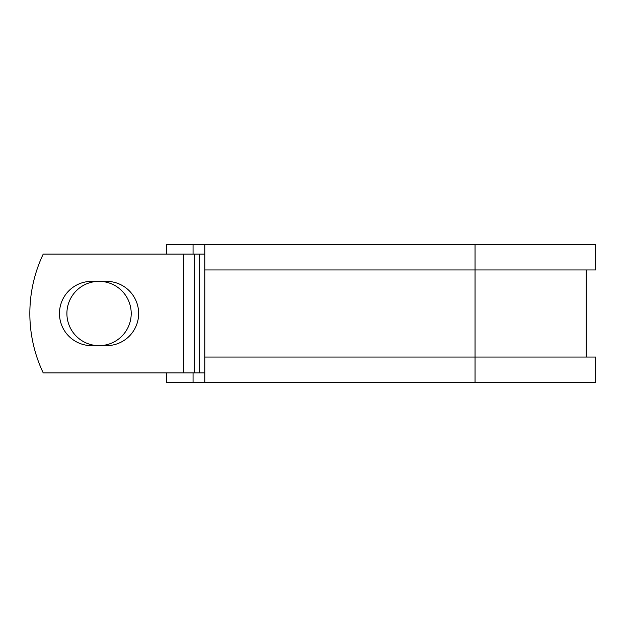 <?xml version="1.0" encoding="UTF-8"?>
<svg xmlns="http://www.w3.org/2000/svg" width="627" height="627" viewBox="0 0 627 627"><rect width="100%" height="100%" fill="white"/><g stroke="black" fill="none" stroke-linecap="round" stroke-linejoin="round"><path stroke-width="0.94" d="M59.463 313.5A32.149 32.149 0 0 0 91.613 345.649L106.496 345.649A32.149 32.149 0 0 0 138.645 313.5A32.149 32.149 0 0 0 106.496 281.351L91.613 281.351A32.149 32.149 0 0 0 59.463 313.5M66.901 313.5A32.149 32.149 0 0 1 99.05 281.351A32.149 32.149 0 0 1 131.208 313.5A32.149 32.149 0 0 1 99.05 345.649A32.149 32.149 0 0 1 66.901 313.5M183.546 254.107L43.216 254.107A138.583 138.583 0 0 0 43.216 372.893L183.546 372.893L183.546 254.107L204.825 254.107M204.825 372.893L183.546 372.893M193.053 372.893L193.053 382.392L166.445 382.392L166.445 372.893M475.047 382.392L204.825 382.392L204.825 357.053L595.65 357.053L595.65 382.392L475.047 382.392L475.047 244.608L193.053 244.608L193.053 254.107M166.445 254.107L166.445 244.608L193.053 244.608M204.825 382.392L193.053 382.392M204.825 357.053L204.825 269.947L595.65 269.947L595.65 244.608L475.047 244.608M204.825 269.947L204.825 244.608M199.449 372.893L199.449 254.107M194.299 372.893L194.299 254.107M586.151 357.053L586.151 269.947"/></g></svg>
